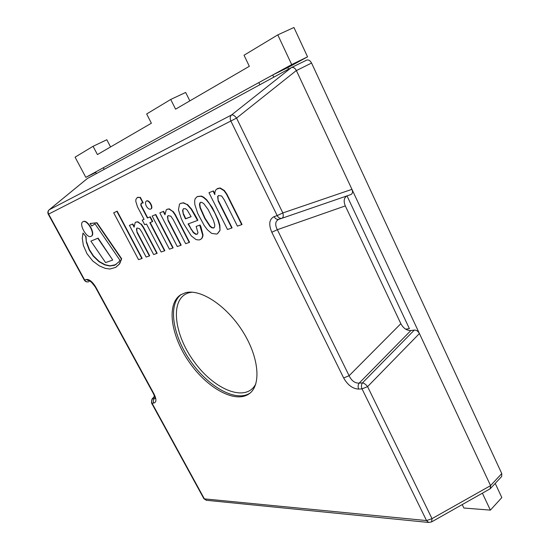 <?xml version="1.0" encoding="UTF-8"?>
<svg xmlns="http://www.w3.org/2000/svg" width="550" height="550" viewBox="0 0 550 550"><rect width="100%" height="100%" fill="white"/><g stroke="black" fill="none" stroke-linecap="round" stroke-linejoin="round"><path stroke-width="0.82" d="M185.494 292.731C200.447 288.571 226.497 305.546 242.708 331.396C259.05 357.184 261.36 384.952 249.439 393.58C235.551 404.058 207.254 388.272 189.248 362.154C171.002 336.201 166.017 304.171 180.675 294.793L185.494 292.731M203.851 498.623L151.566 403.054L152.027 403.164C151.284 401.562 151.463 400.111 152.549 398.819L151.979 399.149L151.518 402.964M155.031 398.482L154.303 398.688C153.209 399.981 153.031 401.438 153.773 403.04C156.537 402.346 156.619 399.328 154.028 393.986L95.838 287.238L95.425 287.265M95.439 287.293L153.553 393.889L154.028 393.986M153.567 393.903L155.155 398.365M89.904 281.325L86.261 279.496L84.308 280.101M88.578 281.772L88.516 281.793C86.927 282.15 85.642 281.559 84.679 280.026L48.62 214.101L48.29 214.266L48.62 214.101C47.809 212.355 48.022 210.897 49.273 209.729L48.854 210.134M278.953 219.258L281.896 218.295C279.978 218.687 278.403 217.786 277.179 215.6L274.093 216.631C269.218 219.161 268.462 224.373 271.817 232.265L343.654 377.946C347.696 385.076 352.708 388.788 358.703 389.091C357.782 386.877 357.933 384.89 359.157 383.13C354.881 383.24 351.526 380.772 349.106 375.726L343.654 377.946M351.952 189.344L282.831 212.933L236.555 118.099L296.361 70.51L351.952 189.344C352.969 191.971 352.584 193.717 350.804 194.576L282.054 218.24C283.312 217.491 283.566 215.724 282.831 212.933L277.179 215.6L230.856 121.014L236.555 118.099C234.706 115.658 233.028 114.62 231.529 114.978C230.024 116.49 229.804 118.504 230.856 121.014L48.62 214.101M410.877 330.536L414.315 330.069L362.484 382.876C361.254 384.643 361.103 386.636 362.031 388.864L367.592 386.629C365.936 384.498 364.237 383.247 362.484 382.876L359.157 383.13L410.877 330.536C406.752 330.619 403.404 328.336 400.833 323.682L349.106 375.726L277.337 229.687L271.817 232.265M490.174 488.778L490.572 485.636L432.011 518.643L426.532 520.568L428.725 522.459L431.585 521.909L432.011 518.643L367.592 386.629L419.416 333.541C418.11 331.183 416.405 330.021 414.315 330.069M400.833 323.682L345.311 205.913L277.337 229.687C274.773 224.627 275.254 221.169 278.768 219.319L278.864 219.292M278.912 219.271L278.774 219.319C276.884 219.704 275.316 218.811 274.093 216.631M345.311 205.913C343.399 201.231 343.922 197.904 346.878 195.931M206.518 500.294L203.857 498.637M296.361 70.51C294.91 67.884 293.226 66.928 291.308 67.65L87.367 178.502L96.415 173.587L95.583 172.006L272.731 74.979L287.794 67.595L288.53 69.156M490.572 485.636L419.416 333.541M214.851 194.631C214.699 192.101 215.298 190.259 216.645 189.111L219.849 188.148L224.029 190.699L226.579 194.384L241.711 224.661L237.414 226.119L224.208 199.76L221.629 196.006L218.488 195.539L217.642 196.453L218.178 200.977L231.777 228.03L227.501 229.481L208.972 192.72L213.049 191.049L214.851 194.631M217.642 196.453L218.653 195.456M218.178 200.977L217.972 196.268M231.777 228.03L232.1 227.837L218.508 200.791M208.972 192.72L213.049 191.049M214.823 193.738L213.379 190.864M224.029 190.699L224.359 190.506L220.179 187.962L217.498 188.526M226.579 194.384L226.909 194.198L224.359 190.506M241.711 224.661L242.034 224.469L226.909 194.198M134.118 227.191L135.162 222.619L135.719 222.193L137.596 221.925L140.999 224.221L143.206 227.411L156.867 253.433L153.636 254.526L141.708 231.846L139.473 228.594L137.032 228.071L136.4 228.834L137.101 232.664L149.394 255.97L146.162 257.063L129.422 225.369L132.488 224.111L134.118 227.191M136.4 228.834L137.191 228.002M137.101 232.664L136.709 228.663M149.394 255.97L149.689 255.791L137.411 232.492M129.422 225.369L132.488 224.111M134.028 226.284L132.797 223.939M140.999 224.221L137.899 221.753L135.877 222.111M143.206 227.411L143.516 227.239L141.302 224.049M156.867 253.433L157.169 253.254L143.516 227.239M146.314 206.064C145.2 203.658 145.193 202.015 146.293 201.135C148.858 199.485 153.464 207.831 150.693 209.089C149.236 209.536 147.778 208.526 146.314 206.064M150.844 208.993L151.009 208.917C153.78 207.659 149.174 199.313 146.609 200.963L146.458 201.059M173.202 219.594L170.837 216.157L168.142 215.648L167.427 216.466L168.073 220.564L180.881 245.293L177.265 246.517L159.823 212.891L163.261 211.482L164.952 214.754L166.265 209.825L166.877 209.371L168.981 209.034L172.672 211.434L175.017 214.816L189.255 242.454L185.639 243.678L173.202 219.594M172.672 211.434L169.297 208.856L167.035 209.289M175.017 214.816L175.333 214.637L172.989 211.255M189.255 242.454L189.564 242.268L175.333 214.637M167.427 216.466L168.3 215.572M168.073 220.564L167.743 216.288M180.881 245.293L181.191 245.107L168.389 220.385M159.823 212.891L163.261 211.482M164.89 213.854L163.577 211.31M116.882 211.358L141.859 258.528L142.154 258.349L117.191 211.193L113.692 212.788L117.191 211.193M141.859 258.528L138.545 259.648L113.692 212.788M144.059 219.361L137.479 206.8L135.774 201.238L135.926 199.347L137.287 197.526L139.989 197.45L142.911 203.039L141.213 203.101L140.772 205.019L141.343 206.422L147.393 217.992L149.944 216.947L152.398 221.65L149.841 222.674L164.553 250.827L161.143 251.982L146.493 224.008L144.698 224.723L142.271 220.096L144.059 219.361M149.944 216.947L147.703 217.821L141.659 206.257L141.082 204.854L141.391 203.019M152.398 221.65L152.708 221.471L150.253 216.776M164.553 250.827L164.856 250.649L150.171 222.537M142.271 220.096L144.038 219.326M139.989 197.45L137.761 197.278M142.911 203.039L143.22 202.874L140.305 197.278M172.838 248.016L173.147 247.837L155.801 214.5L152.151 216.04L155.492 214.672L172.838 248.016L169.421 249.178L152.151 216.04M181.211 218.433L178.447 209.839L179.506 204.167L180.434 203.459L183.212 202.936L187.041 204.545L191.166 209.172L197.546 220.433L188.059 223.96L193.263 232.567L195.69 234.307L197.161 234.211L197.993 232.746L196.137 226.442L199.705 225.149L202.702 235.194L202.091 237.896L200.619 239.442L198.969 239.979L196.082 239.614L191.256 235.861L183.769 223.884L181.211 218.433M191.118 216.686L187.199 210.086L185.549 208.725L183.404 208.739L182.586 210.423L183.294 214.191L185.439 218.859L191.118 216.686M182.586 210.423L183.597 208.636M183.294 214.191L182.903 210.244M185.439 218.859L185.756 218.673L183.611 214.012M191.091 216.631L185.756 218.673M196.137 226.442L199.705 225.149M200.502 226.717L200.819 226.531L200.021 224.964M202.702 235.194L203.019 235.008L200.819 226.531M202.647 236.108L203.019 235.008M202.091 237.896L202.964 235.923M200.771 239.346L202.407 237.703M187.041 204.545L183.535 202.758L180.599 203.376M197.546 220.433L197.863 220.248L196.219 217.03L191.482 208.986L187.364 204.366M190.953 229.357L191.269 229.178L188.403 223.829M197.312 234.107L196.006 234.121L193.579 232.382L191.269 229.178M217.628 233.585L220.014 230.436L219.876 225.356L218.377 220.213L212.465 207.824L206.704 199.774L203.589 197.12L201.389 196.075L197.347 196.536M213.916 227.865L212.163 227.631L210.265 226.181L205.054 218.219L200.344 207.611L199.788 204.126L200.468 202.4M200.008 202.709L199.464 204.311L200.028 207.797L204.738 218.405L209.949 226.373L211.839 227.817L213.737 227.989L214.665 226.827L214.741 224.668L213.304 220.007L208.134 209.529L203.651 203.466L201.266 202.208L200.331 202.524M219.697 230.629L217.47 233.688L216.666 234.066L211.619 233.386L207.433 229.79L204.146 225.404L197.759 213.524L194.837 204.579L194.631 200.812L195.174 198.667L197.182 196.625L201.059 196.254L203.266 197.299L206.381 199.959L209.468 203.768L214.823 212.967L218.054 220.406L219.553 225.548L220.014 230.436M90.977 236.383C86.666 238.631 78.471 223.699 82.954 221.739C87.127 219.044 95.686 234.327 91.142 236.308L90.977 236.383M91.279 236.218L91.431 236.143C95.982 234.169 87.422 218.893 83.249 221.581L83.105 221.664M112.723 260.047L105.6 262.584L90.887 241.127L97.811 238.281L112.723 260.047L98.099 238.123L90.887 241.127M85.752 236.493L83.016 233.028L85.752 236.493L86.377 242.296L86.041 236.335M116.105 264.591L110.027 265.836L104.995 264.701L99.282 261.525L93.5 255.942L89.423 249.659L86.666 242.137M86.377 242.296L89.141 249.817L93.218 256.101L99 261.69L104.706 264.866L109.746 266.001L114.647 265.286L118.876 261.903L119.859 260.136L95.026 223.884L91.747 226.022L94.786 224.008M115.789 267.321L119.666 263.821L121.674 258.768L96.993 222.75L90.049 223.472L96.697 222.908L121.378 258.94L119.377 263.986L115.644 267.403L109.89 269.012L105.277 268.379L99.412 265.918L92.792 261.051L87.031 253.777L83.346 245.389L82.287 238.294L83.016 233.028M91.747 226.022L90.049 223.472M272.731 74.979L273.769 77.179L291.308 67.65L231.529 114.978L49.273 209.729L87.367 178.502M306.536 60.156L291.349 67.629C293.274 66.997 294.958 67.98 296.388 70.579L311.561 63.044C310.152 60.479 308.474 59.517 306.536 60.156L291.431 67.588M311.561 63.044L501.772 473.584L490.545 485.581L296.388 70.579M347.016 195.883L409.393 328.639L405.652 329.161L409.393 328.639L347.016 195.883M490.545 485.581L490.483 488.482L501.683 476.486L501.772 473.584M95.782 172.391L85.828 177.347L103.352 167.75L104.198 169.352M110.571 146.939L106.81 139.748L93.074 146.3L75.075 157.162L85.828 177.347M189.846 100.87L185.659 92.455L170.72 99.461L146.671 113.974L151.381 123.221L97.433 154.571L93.074 146.3M259.861 84.741L258.837 82.589L291.699 64.591L307.553 56.836L293.947 27.5L277.784 34.877L244.028 55.241L249.329 66.302L175.581 109.161L170.72 99.461M291.699 64.591L277.784 34.877M307.553 56.836L287.808 67.623M495.22 483.409L501.827 497.578L490.373 510.125L463.891 508.035L462.234 504.577M482.391 493.178L490.373 510.125M255.86 383.776C246.386 403.04 214.369 390.012 194.102 361.646C173.387 333.664 169.613 297.674 189.351 292.648L192.101 292.167M181.417 294.346C167.558 304.329 172.728 335.734 190.616 361.206C208.292 386.822 235.943 402.559 250.113 393.037M154.997 397.87L154.303 398.688L152.549 398.819L154.646 396.378M358.703 389.091L362.031 388.864L426.532 520.568L204.366 498.864L152.027 403.164L153.773 403.04M95.838 287.238C92.489 281.696 89.299 279.111 86.261 279.496M88.612 281.765L88.516 281.793C86.756 282.212 85.367 281.669 84.349 280.184M151.979 399.149L154.571 396.138M90.111 281.27L89.657 281.284C90.248 280.782 92.18 282.782 95.446 287.293M84.301 280.094L48.29 214.266M282.061 218.24L350.859 194.562M281.896 218.295L278.974 219.251M489.995 488.881L431.585 521.909M203.899 498.706L206.236 500.266L428.725 522.459M87.223 178.606L49.129 209.825C47.816 211.049 47.52 212.499 48.242 214.177"/></g></svg>
